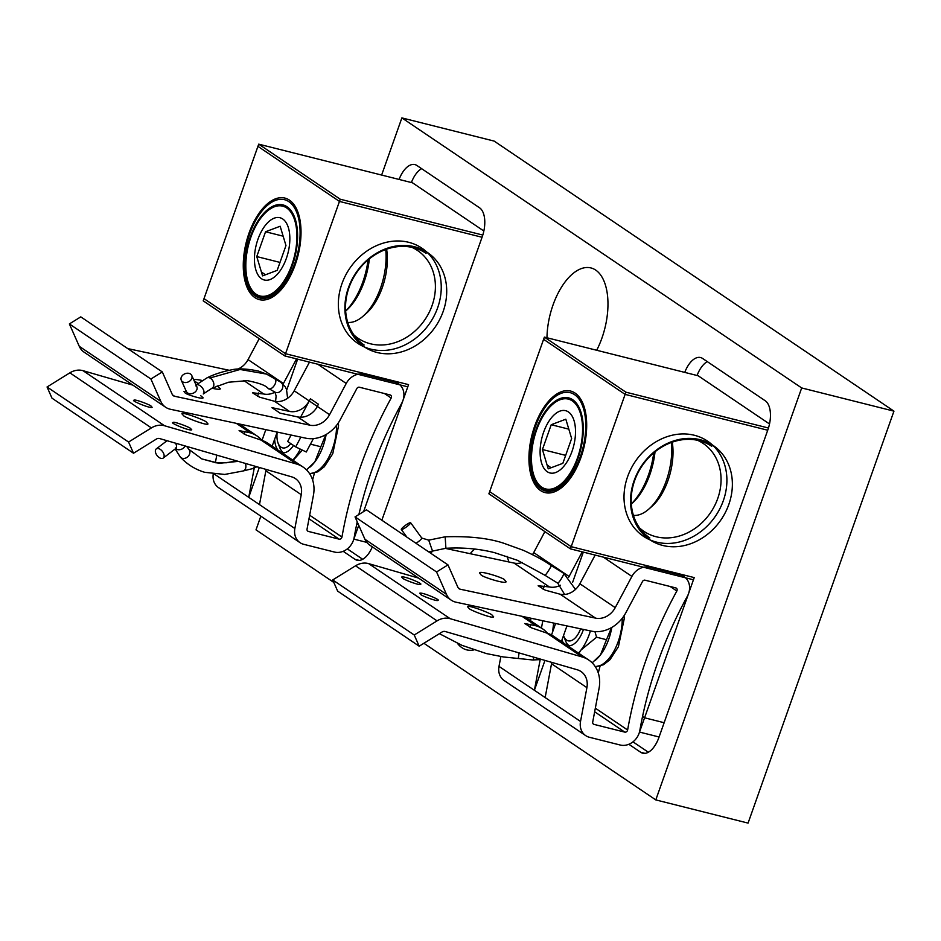 <?xml version="1.0" encoding="UTF-8"?>
<svg xmlns="http://www.w3.org/2000/svg" width="941" height="941" viewBox="0 0 941 941"><rect width="100%" height="100%" fill="white"/><g stroke="black" fill="none" stroke-linecap="round" stroke-linejoin="round"><path stroke-width="1.41" d="M494.154 141.091L893.95 411.146L801.685 387.951L401.878 117.896L494.154 141.091M801.685 387.951L655.795 799.909L748.071 823.104L893.95 411.146M333.808 582.42L255.999 529.854L260.833 516.186M381.634 175.05L401.878 117.896M343.183 551.308L355.063 559.342A23.596 12.045 -75.9 0 0 357.098 560.26A23.596 12.045 -75.9 0 0 372.33 546.862M381.846 520.232L482.215 236.814A23.596 12.045 -75.9 0 0 479.557 207.796L416.945 165.51A23.596 12.045 -75.9 0 0 414.91 164.593A23.596 12.045 -75.9 0 0 399.09 179.437M628.847 744.272L640.727 752.294A23.596 12.045 -75.9 0 0 642.762 753.212A23.596 12.045 -75.9 0 0 658.947 737.379L767.88 429.778A23.596 12.045 -75.9 0 0 765.221 400.76L702.609 358.462A23.596 12.045 -75.9 0 0 700.575 357.545A23.596 12.045 -75.9 0 0 684.754 372.401M596.688 350.264A55.307 28.218 -75.9 0 0 601.922 338.101A55.307 28.218 -75.9 0 0 590.948 267.938A55.307 28.218 -75.9 0 0 546.968 337.772M457.42 643.326A55.307 28.218 -75.9 0 0 466.724 649.866A55.307 28.218 -75.9 0 0 473.946 649.89M508.799 561.953A55.307 28.218 -75.9 0 0 506.999 556.331M474.723 549.062A55.307 28.218 -75.9 0 0 470.171 553.696M655.795 799.909L423.897 643.268M632.975 741.849L648.361 752.235M707.279 361.615A23.596 12.045 -75.9 0 0 697.058 375.494M421.615 168.662A23.596 12.045 -75.9 0 0 411.393 182.53M347.311 548.885L362.697 559.283M569.305 645.82A23.043 11.762 104.1 0 1 565.4 640.515L563.73 636.057A18.173 9.269 104.1 0 1 563.541 635.528M580.585 628.823A18.173 9.269 104.1 0 1 563.73 636.057M283.629 452.856A23.043 11.762 104.1 0 1 279.736 447.563L278.065 443.093A18.173 9.269 104.1 0 1 277.195 432.084L272.161 446.187M290.781 443.587A18.173 9.269 104.1 0 1 278.065 443.093M284.747 355.91L339.454 201.421L257.928 146.349L203.221 300.838L284.747 355.91L407.782 386.833L363.602 511.598L408.559 384.634L285.535 353.71L204.009 298.638L258.716 144.161L340.242 199.221L482.792 235.062M258.716 144.161L412.499 182.813L483.839 231.004M366.802 542.381L353.851 539.122L358.744 525.29M249.73 233.721A50.696 25.866 -75.9 0 0 259.787 298.038A50.696 25.866 -75.9 0 0 297.227 255.176A50.696 25.866 -75.9 0 0 284.5 199.692A50.696 25.866 -75.9 0 0 249.73 233.721M285.535 353.71L340.242 199.221M408.712 242.308A57.377 48.52 124 0 0 338.901 312.012A57.377 48.52 124 0 0 421.791 332.855A57.377 48.52 124 0 0 408.712 242.308M353.934 334.996A53.002 44.827 124 0 0 358.203 338.348A53.002 44.827 124 0 0 425.014 319.517A53.002 44.827 124 0 0 417.533 250.494A53.002 44.827 124 0 0 411.876 247.342M275.207 217.853A32.1 16.373 -75.9 0 0 258.575 237.591A32.1 16.373 -75.9 0 0 255.505 268.597A32.1 16.373 -75.9 0 0 269.079 279.877A32.1 16.373 -75.9 0 0 275.266 276.301A32.1 16.373 -75.9 0 0 285.711 260.139A32.1 16.373 -75.9 0 0 288.781 229.134A32.1 16.373 -75.9 0 0 287.864 226.169A32.1 16.373 -75.9 0 0 275.219 217.853L275.207 217.853M265.456 274.796L261.41 271.996M345.653 310.977A55.307 28.218 -75.9 0 0 368.072 259.916M250.012 230.474A52.355 26.713 -75.9 0 0 246.507 285.888A52.355 26.713 -75.9 0 0 282.794 287.758A52.355 26.713 -75.9 0 0 299.92 219.629A52.355 26.713 -75.9 0 0 267.056 204.115A52.355 26.713 -75.9 0 0 250.012 230.474M369.354 258.857A51.826 26.442 104.1 0 1 346.288 310.518L345.653 311.071M659.088 736.991L639.515 732.074L694.223 577.598L571.199 546.674L489.673 491.602L544.38 337.113L625.906 392.185L768.456 428.014M544.38 337.113L698.163 375.765L769.515 423.968M535.394 426.685A50.696 25.866 -75.9 0 0 545.451 490.99A50.696 25.866 -75.9 0 0 582.891 448.128A50.696 25.866 -75.9 0 0 570.164 392.656A50.696 25.866 -75.9 0 0 535.394 426.685M571.199 546.674L625.906 392.185M694.376 435.271A57.377 48.52 124 0 0 624.565 504.976A57.377 48.52 124 0 0 707.456 525.807A57.377 48.52 124 0 0 694.376 435.271M639.598 527.96A53.002 44.827 124 0 0 643.867 531.3A53.002 44.827 124 0 0 710.678 512.469A53.002 44.827 124 0 0 703.198 443.458A53.002 44.827 124 0 0 697.54 440.294M560.871 410.817A32.1 16.373 -75.9 0 0 544.239 430.543A32.1 16.373 -75.9 0 0 541.169 461.549A32.1 16.373 -75.9 0 0 554.743 472.829A32.1 16.373 -75.9 0 0 560.93 469.253A32.1 16.373 -75.9 0 0 571.375 453.103A32.1 16.373 -75.9 0 0 574.445 422.097A32.1 16.373 -75.9 0 0 573.528 419.121A32.1 16.373 -75.9 0 0 560.883 410.817L560.871 410.817M551.12 467.748L547.074 464.96M631.317 503.929A55.307 28.218 -75.9 0 0 653.736 452.88M535.676 423.426A52.355 26.713 -75.9 0 0 532.171 478.84A52.355 26.713 -75.9 0 0 568.458 480.71A52.355 26.713 -75.9 0 0 585.584 412.593A52.355 26.713 -75.9 0 0 552.72 397.078A52.355 26.713 -75.9 0 0 535.676 423.426M655.018 451.821A51.826 26.442 104.1 0 1 631.952 503.482L631.317 504.035M551.732 662.382A18.432 15.597 -56 0 1 551.532 663.746L545.145 697.552L534.394 690.282L540.134 659.853M500.859 656.559L499.001 666.381A16.22 13.727 124 0 0 504.176 680.555L585.702 735.627A16.22 13.727 124 0 0 589.442 737.285L620.19 745.013A16.22 13.727 124 0 0 639.845 730.428A385.363 325.915 -56 0 1 687.342 596.288A16.22 13.727 124 0 0 684.131 576.68A16.22 13.727 124 0 0 680.402 575.01L649.643 567.282A16.22 13.727 124 0 0 631.893 576.421L615.238 607.639A18.432 15.597 -56 0 1 595.559 618.131L460.243 589.219A4.576 3.87 -56 0 1 459.067 588.713A4.576 3.87 -56 0 1 457.867 587.255L447.975 564.894L366.449 509.822L355.039 516.903L364.932 539.264A18.432 15.597 124 0 0 369.778 545.133L451.304 600.205A18.432 15.597 124 0 0 456.032 602.205L591.348 631.129A32.3 27.313 124 0 0 625.836 612.744L642.491 581.514A2.364 2 -56 0 1 645.067 580.197L675.826 587.925A2.364 2 -56 0 1 676.838 591.019A399.231 337.631 124 0 0 627.623 729.993A2.364 2 -56 0 1 624.765 732.11L594.006 724.382A2.364 2 -56 0 1 592.712 722.076L599.088 688.271A32.3 27.313 124 0 0 588.784 660.053A32.3 27.313 124 0 0 582.197 656.971L450.186 618.696A18.432 15.597 124 0 0 437.059 620.872L414.24 635.01L332.714 579.938L337.654 591.124L419.18 646.196L441.999 632.046A4.576 3.87 -56 0 1 445.258 631.517L577.268 669.78A18.432 15.597 -56 0 1 581.032 671.545A18.432 15.597 -56 0 1 586.913 687.648L580.526 721.453A16.22 13.727 124 0 0 585.702 735.627M568.682 577.221A18.432 15.597 124 0 0 569.093 576.48L582.232 551.838M544.886 531.618L533.712 552.579A18.432 15.597 -56 0 1 532.5 554.59M522.373 562.483A18.432 15.597 -56 0 1 514.033 563.071L445.14 548.344M595.147 555.084L579.856 583.749A18.432 15.597 -56 0 1 560.177 594.23L545.251 590.148L538.146 585.761L549.415 586.961A18.432 15.597 124 0 0 560.413 585.231M600.076 666.146A399.231 337.631 124 0 0 598.276 672.933M588.784 660.053L553.402 636.151A32.3 27.313 124 0 0 546.815 633.07L531.853 627.988L524.76 623.53L536.052 625.8A32.3 27.313 -56 0 1 542.651 628.882L527.642 618.755A32.3 27.313 124 0 0 523.961 616.72M542.651 628.882A32.3 27.313 -56 0 1 547.509 633.281M402.772 578.245L401.666 577.045C403.912 575.551 424.262 584.337 420.392 584.243C420.768 586.114 402.995 579.362 402.772 578.245M469.124 608.474L467.595 606.804C467.089 604.204 491.778 613.591 492.096 615.132L493.625 616.802C494.131 619.401 469.441 610.027 469.124 608.474M420.709 594.441L419.639 593.265C421.815 591.818 441.564 600.358 437.812 600.252C438.177 602.064 420.921 595.524 420.709 594.441M418.592 578.103L368.672 563.635A18.432 15.597 124 0 0 355.533 565.8L332.714 579.938M414.24 635.01L419.18 646.196M431.296 551.379L431.743 552.202L429.743 552.579M504.576 579.868L506.07 581.656C506.434 584.667 481.263 576.633 481.039 574.833L479.545 573.045C479.181 570.034 504.352 578.08 504.576 579.868M447.975 564.894L436.565 571.963L355.039 516.903M436.565 571.963L446.457 594.336A18.432 15.597 124 0 0 451.304 600.205M572.622 582.338L583.314 552.108M499.001 666.381L534.394 690.282L544.968 660.417M541.44 628.07L542.816 620.754M530.536 620.695L530.995 618.225M410.652 522.796A5.752 0.929 144 0 1 406.336 526.995A5.752 0.929 144 0 1 401.325 529.489A5.752 0.929 144 0 1 405.418 525.349A5.752 0.929 144 0 1 410.629 522.726A5.752 0.929 144 0 1 410.652 522.796M544.768 575.104L544.827 575.198C544.957 576.774 553.049 563.824 551.073 565.529L551.073 565.529C545.604 561.412 536.37 556.343 523.384 550.332L503.917 543.298C488.779 538.193 469.194 536.029 445.164 536.805L445.905 548.285L428.708 551.885M519.032 652.901L518.315 658.488L533.265 660.041L533.806 657.183M357.227 521.855A385.363 325.915 124 0 0 354.169 537.476A16.22 13.727 -56 0 1 334.525 552.061L303.778 544.333A16.22 13.727 -56 0 1 300.038 542.663A16.22 13.727 -56 0 1 294.862 528.501L301.249 494.684A18.432 15.597 124 0 0 295.368 478.581A18.432 15.597 124 0 0 291.604 476.828L159.594 438.553A4.576 3.87 124 0 0 156.335 439.094L133.516 453.233L128.576 442.047L151.395 427.908A18.432 15.597 -56 0 1 164.522 425.744L296.533 464.019A32.3 27.313 -56 0 1 303.12 467.089A32.3 27.313 -56 0 1 313.424 495.307L307.048 529.113A2.364 2 124 0 0 308.342 531.418L339.101 539.146A2.364 2 124 0 0 341.959 537.029A399.231 337.631 -56 0 1 391.174 398.055A2.364 2 124 0 0 390.162 394.961L359.403 387.233A2.364 2 124 0 0 356.827 388.562L340.171 419.792A32.3 27.313 -56 0 1 305.684 438.165L170.368 409.253A18.432 15.597 -56 0 1 165.64 407.253A18.432 15.597 -56 0 1 160.793 401.372L150.901 379.011L162.311 371.942L172.203 394.303A4.576 3.87 124 0 0 173.403 395.761A4.576 3.87 124 0 0 174.579 396.255L309.895 425.179A18.432 15.597 124 0 0 329.573 414.687L346.229 383.457A16.22 13.727 -56 0 1 363.979 374.33L394.738 382.058A16.22 13.727 -56 0 1 398.466 383.716A16.22 13.727 -56 0 1 401.678 403.324A385.363 325.915 124 0 0 358.886 514.515M317.352 406.43A18.432 15.597 -56 0 1 297.662 416.91L280.089 413.158L271.937 407.653L289.51 411.405A18.432 15.597 124 0 0 309.189 400.913L329.573 414.687M309.483 362.12L294.192 390.786A18.432 15.597 -56 0 1 274.513 401.278L259.587 397.184L252.482 392.797L263.751 394.008A18.432 15.597 124 0 0 274.995 392.138M266.068 469.418A18.432 15.597 -56 0 1 265.868 470.782L259.481 504.599L294.862 528.501M303.12 467.089L267.738 443.199A32.3 27.313 124 0 0 261.151 440.117L246.189 435.024L239.096 430.578L250.388 432.848A32.3 27.313 -56 0 1 256.987 435.93A32.3 27.313 -56 0 1 261.845 440.329M314.412 473.182A399.231 337.631 124 0 0 312.612 479.981M165.64 407.253L84.114 352.181A18.432 15.597 -56 0 1 79.267 346.312L69.375 323.939L150.901 379.011M69.375 323.939L80.785 316.87L162.311 371.942M127.776 348.605L228.369 370.107A18.432 15.597 124 0 0 229.298 370.272M200.739 395.702L203.08 397.749C203.338 399.913 185.236 394.126 185.071 392.832L184.001 391.55L186.224 391.185M198.069 383.387L194.211 380.917M193.87 380.152L193.881 380.093C194.058 379.223 196.834 379.352 202.209 380.505M217.23 385.904L220.406 388.692C220.218 389.574 217.395 389.421 211.937 388.245M237.744 369.131A18.432 15.597 124 0 0 248.048 359.615L259.222 338.666M283.159 384.022A18.432 15.597 124 0 0 283.429 383.516L296.568 358.874M259.304 467.465L248.718 497.33L259.481 504.599M300.038 542.663L218.512 487.603A16.22 13.727 -56 0 1 213.231 474.076M214.513 474.217L248.718 497.33L254.246 468.077M215.36 462.737L216.795 455.138M128.576 442.047L47.05 386.986L51.99 398.172L133.516 453.233M47.05 386.986L69.869 372.836A18.432 15.597 -56 0 1 83.008 370.672L132.928 385.151M190.635 428.578L191.741 429.79C189.482 431.284 169.145 422.485 173.003 422.591C172.638 420.721 190.411 427.473 190.635 428.578M206.432 422.18L207.961 423.85C208.467 426.449 183.777 417.063 183.46 415.522L181.931 413.84C181.425 411.241 206.114 420.627 206.432 422.18M151.078 406.124L152.148 407.3C149.972 408.747 130.223 400.207 133.975 400.313C133.622 398.502 150.866 405.053 151.078 406.124M297.65 359.156L286.699 390.08M316.411 408.018L318.434 404.23L310.412 398.808L300.579 417.228M291.087 435.048L287.652 441.482L295.674 446.904L306.272 451.998L313.412 438.612M295.674 446.904L300.873 437.142M160.041 458.044A5.752 3.376 52.7 0 1 155.865 453.468A5.752 3.376 52.7 0 1 156.265 448.904A5.752 3.376 52.7 0 1 162.44 451.433A5.752 3.376 52.7 0 1 163.228 458.055A5.752 3.376 52.7 0 1 160.041 458.044M242.931 471.018L243.131 470.97C245.73 469.771 246.495 467.254 245.436 463.442M189.917 373.695A5.752 4.411 -24.3 0 0 183.283 374.694A5.752 4.411 -24.3 0 0 181.284 380.246A5.752 4.411 -24.3 0 0 188.341 381.893A5.752 4.411 -24.3 0 0 191.764 375.506A5.752 4.411 -24.3 0 0 189.917 373.695M267.762 388.033L274.925 392.091A5.752 4.846 -60.5 0 0 281.982 389.468A5.752 4.846 -60.5 0 0 280.594 382.07L273.855 378.27C279.759 380.587 270.808 392.456 267.762 388.033L267.467 387.845C265.374 385.304 258.681 382.916 247.365 380.658L228.534 382.222L211.913 388.257A5.752 4.058 -115.6 0 0 213.725 383.246A5.752 4.058 -115.6 0 0 209.949 378A5.752 4.058 -115.6 0 0 206.949 377.882C213.783 374.447 221.747 371.813 230.839 369.989C237.626 368.26 246.86 368.625 258.54 371.095L266.503 374.083L273.855 378.27M578.809 653.313L581.032 649.996L596.582 637.21L606.498 639.704L600.476 654.889L592.183 662.852M596.582 637.21L594.924 631.623M611.509 627.6L606.498 639.704M578.421 653.054A36.875 18.808 -75.9 0 0 581.032 649.996A36.875 18.808 -75.9 0 0 590.407 630.929M553.79 623.095A36.875 18.808 -75.9 0 0 552.79 630.929A36.875 18.808 -75.9 0 0 552.755 631.505M561.918 640.115A23.043 11.762 -75.9 0 0 563.565 643.009M567.517 645.679A23.043 11.762 -75.9 0 0 583.444 629.435M595.688 659.982A36.875 18.808 -75.9 0 0 596.018 659.688A36.875 18.808 -75.9 0 0 600.476 654.889A36.875 18.808 -75.9 0 0 611.803 627.424M310.918 444.258L320.834 446.752L314.812 461.925L306.519 469.888M293.145 460.349L302.343 450.104M325.845 434.636L320.834 446.752M292.757 460.09A36.875 18.808 -75.9 0 0 295.368 457.044A36.875 18.808 -75.9 0 0 300.308 449.128M274.654 439.165A23.043 11.762 -75.9 0 0 277.901 450.057M281.853 452.727A23.043 11.762 -75.9 0 0 293.498 445.434M310.024 467.018A36.875 18.808 -75.9 0 0 310.354 466.736A36.875 18.808 -75.9 0 0 314.812 461.925A36.875 18.808 -75.9 0 0 326.139 434.471M356.886 523.478L358.403 524.49M250.33 236.85A47.568 24.266 -75.9 0 0 249.047 287.029A47.568 24.266 -75.9 0 0 275.995 291.71A47.568 24.266 -75.9 0 0 294.662 217.43A47.568 24.266 -75.9 0 0 250.33 236.85M339.454 201.421L482.051 237.261M377.07 352.487A56.789 48.026 -56 0 1 364.132 262.88A56.789 48.026 -56 0 1 446.163 283.5A56.789 48.026 -56 0 1 377.07 352.487M364.179 345.018A55.307 46.779 -56 0 1 356.368 272.996A55.307 46.779 -56 0 1 426.097 253.352M286.64 207.937A46.309 23.631 -75.9 0 0 266.868 211.49A46.309 23.631 -75.9 0 0 248.683 283.806A46.309 23.631 -75.9 0 0 287.899 274.207A46.309 23.631 -75.9 0 0 286.64 207.937M256.764 256.575L262.574 275.878L277.183 270.361L285.97 245.554L280.159 226.252L265.55 231.757L256.764 256.575L279.995 262.41M283.147 236.179L265.55 231.757M347.758 322.422A50.732 25.889 -75.9 0 0 363.05 316.223A50.732 25.889 -75.9 0 0 385.739 249.518M664.134 722.712L644.573 717.795L693.446 579.785L570.411 548.862L625.118 394.385L767.715 430.225M642.55 716.43L644.573 717.795M625.118 394.385L543.592 339.313L488.897 493.802L570.411 548.862M535.994 429.814A47.568 24.266 -75.9 0 0 534.711 479.981A47.568 24.266 -75.9 0 0 561.659 484.674A47.568 24.266 -75.9 0 0 580.326 410.394A47.568 24.266 -75.9 0 0 535.994 429.814M662.735 545.451A56.789 48.026 -56 0 1 649.796 455.832A56.789 48.026 -56 0 1 731.827 476.464A56.789 48.026 -56 0 1 662.735 545.451M649.843 537.97A55.307 46.779 -56 0 1 642.033 465.96A55.307 46.779 -56 0 1 711.761 446.305M572.304 400.901A46.309 23.631 -75.9 0 0 552.532 404.442A46.309 23.631 -75.9 0 0 534.347 476.769A46.309 23.631 -75.9 0 0 573.563 467.171A46.309 23.631 -75.9 0 0 572.304 400.901M542.428 449.527L548.238 468.83L562.847 463.325L571.634 438.506L565.823 419.204L551.214 424.72L542.428 449.527L565.659 455.373M568.811 429.143L551.214 424.72M633.422 515.374A50.732 25.889 -75.9 0 0 648.714 509.187A50.732 25.889 -75.9 0 0 671.404 442.47M644.985 753.365L640.727 752.294M359.321 560.413L355.063 559.342M569.093 576.48L533.712 552.579M549.415 586.961L514.033 563.071M676.838 591.019L670.145 586.49M627.623 729.993L595.335 708.173M624.765 732.11L594.653 711.772M594.006 724.382L593.042 723.723M536.052 625.8L521.984 616.296M582.197 656.971L546.815 633.07M450.186 618.696L368.672 563.635M437.059 620.872L355.533 565.8M586.913 687.648L551.532 663.746M580.526 721.453L545.145 697.552M631.893 576.421L603.369 557.143M615.238 607.639L579.856 583.749M595.559 618.131L560.177 594.23M460.243 589.219L458.173 587.819M446.457 594.336L364.932 539.264M543.145 589.266L544.345 585.878M529.771 627.024L530.748 624.271M445.164 536.805L428.708 540.146L421.768 538.052A5.752 0.929 144 0 1 421.791 538.123A5.752 0.929 144 0 1 416.016 543.31M428.708 540.146L432.507 551.003M551.073 565.529L563.8 573.351A5.752 0.694 121.6 0 1 563.847 573.445A5.752 0.694 121.6 0 1 561.177 578.95A5.752 0.694 121.6 0 1 557.778 583.161A5.752 0.694 121.6 0 1 557.719 583.067M533.218 659.947L541.875 659.523M297.662 416.91L309.895 425.179M294.192 390.786L309.189 400.913M274.513 401.278L289.51 411.405M317.705 364.191L346.229 383.457M265.868 470.782L301.249 494.684M261.151 440.117L296.533 464.019M236.32 423.344L250.388 432.848M307.378 530.771L308.342 531.418M308.989 518.809L339.101 539.146M309.671 515.221L341.959 537.029M384.481 393.538L391.174 398.055M79.267 346.312L160.793 401.372M172.509 394.855L174.579 396.255M243.684 380.458L263.751 394.008M248.048 359.615L283.429 383.516M69.869 372.836L151.395 427.908M83.008 370.672L164.522 425.744M245.083 431.307L244.107 434.072M258.681 392.926L257.481 396.314M175.567 443.187A5.752 3.376 52.7 0 1 175.602 448.645L163.228 458.055M185.118 445.952A5.752 4.293 159.8 0 1 176.379 449.245A5.752 4.293 159.8 0 1 175.52 448.704M238.32 461.372L219.006 463.313L201.821 458.914L188.788 449.292A5.752 4.752 136.9 0 1 188.459 456.032A5.752 4.752 136.9 0 1 181.601 458.044A5.752 4.752 136.9 0 1 180.39 457.161L175.155 448.986M254.917 466.195A5.752 4.446 76.1 0 1 252.212 468.724L243.037 470.994M287.617 398.255L286.511 389.503L285.429 387.069L280.594 382.07A5.752 4.846 -60.5 0 0 280.324 381.928M211.913 388.257L203.28 393.95A5.752 3.176 -129.9 0 0 203.35 389.55A5.752 3.176 -129.9 0 0 199.08 385.14A5.752 3.176 -129.9 0 0 196.057 385.01M188.529 394.62L186.342 391.456A5.752 4.411 -24.3 0 0 193.399 393.115A5.752 4.411 -24.3 0 0 196.834 386.727L195.963 385.986M209.949 378L240.108 369.484L266.503 374.083M595.265 666.616A36.875 18.808 -75.9 0 0 622.236 618.272M309.601 473.664A36.875 18.808 -75.9 0 0 336.572 425.32M363.05 316.223L366.308 313.377A46.309 23.631 -75.9 0 0 386.598 249.212M648.714 509.187L651.972 506.329A46.309 23.631 -75.9 0 0 672.262 442.164M421.768 538.052L410.629 522.726M406.877 537.135L401.325 529.489M564.647 594.489L557.778 583.161L544.827 575.198L517.385 560.283L494.648 552.696C484.074 550.003 467.712 547.05 445.905 548.285M563.8 573.351L575.48 589.431M561.401 641.55L566.941 625.906M551.52 635.01L555.602 623.483M439.376 633.669L462.007 645.35L486.332 653.56L503.447 656.959L518.315 658.488M239.296 423.979L256.987 435.93M167.039 440.706L156.265 448.904M175.602 448.645L176.438 448.151L175.308 447.963M188.788 449.292L186.694 446.41M256.928 466.771L252.212 468.724M265.821 429.649L262.01 440.388M274.925 392.091L276.125 395.938L275.584 401.466M195.904 385.116L206.949 377.882M196.834 386.727L191.764 375.506M186.342 391.456L181.284 380.246M236.603 460.878L226.381 462.772L216.242 462.831L201.821 458.914M243.131 470.97L224.734 474.44L204.738 472.311C195.363 469.524 187.247 464.478 180.39 457.161M596.018 659.688L595.288 660.335M595.312 666.698L603.463 664.769L609.991 659.688L618.413 646.726L624.212 618.849L624.036 615.779M310.354 466.736L309.624 467.371M309.648 473.735L317.799 471.817L324.327 466.724L332.749 453.762L338.548 425.885L338.372 422.815"/></g></svg>
